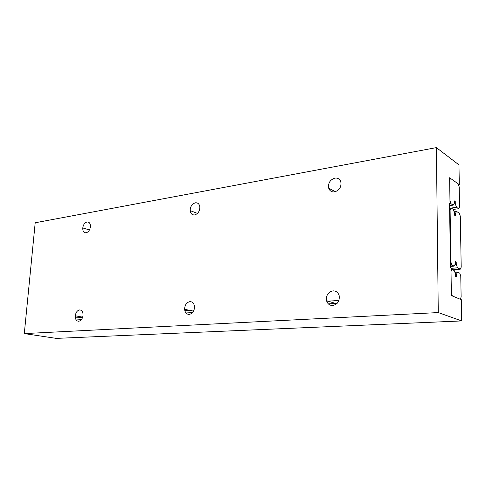 <?xml version="1.0" encoding="UTF-8"?>
<svg xmlns="http://www.w3.org/2000/svg" width="486" height="486" viewBox="0 0 486 486"><rect width="100%" height="100%" fill="white"/><g stroke="black" fill="none" stroke-linecap="round" stroke-linejoin="round"><path stroke-width="0.73" d="M86.119 232.788C83.805 232.83 82.687 231.215 82.772 227.946C83.294 224.684 84.716 222.691 87.03 221.974C89.327 221.883 90.457 223.469 90.42 226.719C89.904 230.054 88.476 232.077 86.119 232.788M332.71 305.518C329.605 305.5 327.558 303.896 326.562 300.713C325.966 295.33 328.099 292.05 332.953 290.865C336.02 290.828 338.086 292.384 339.143 295.537C339.811 301.022 337.667 304.351 332.71 305.518M78.665 321.27C76.32 321.058 75.196 319.229 75.287 315.785C75.822 312.389 77.268 310.433 79.625 309.928C81.952 310.092 83.094 311.891 83.051 315.323C82.517 318.798 81.059 320.778 78.665 321.27M194.655 214.927C192.085 215.104 190.585 213.67 190.166 210.626C190.287 206.52 192.006 203.913 195.323 202.808C197.875 202.589 199.382 203.98 199.855 206.993C199.77 211.185 198.039 213.834 194.655 214.927M189.194 314.418C186.527 314.308 185.002 312.589 184.613 309.26C184.783 304.953 186.539 302.413 189.892 301.63C192.535 301.691 194.078 303.373 194.522 306.678C194.382 311.076 192.608 313.652 189.194 314.418M334.617 191.897C331.683 192.201 329.708 190.968 328.694 188.197C327.983 183.149 330.03 179.79 334.848 178.119C337.74 177.773 339.726 178.957 340.801 181.679C341.585 186.824 339.526 190.233 334.617 191.897M449.623 177.748L450.012 203.482L449.538 203.178L450.492 267.822L450.972 268.053L451.385 295.585L461.329 299.692L461.7 320.936L438.269 312.571L436.392 147.616L458.96 164.882L459.306 184.656L449.623 177.748M449.538 203.549L450.012 203.482M436.392 147.616L35.199 222.77L24.3 333.59L438.269 312.571M24.3 333.59L56.291 338.384L461.7 320.936M458.517 184.777L459.306 184.656M458.237 183.896L459.203 186.922L459.556 206.915L458.669 208.701L456.524 207.315L455.273 203.816L455.236 201.496L454.319 200.894L454.355 203.221L453.177 205.141L450.978 203.707L449.969 200.627L449.659 180.166L450.595 178.441L458.237 183.896M453.274 209.43L458.669 208.701M451.215 208.032L456.524 207.315M453.869 204.011L455.273 203.816M454.331 201.623L455.236 201.496M449.574 205.639L453.177 205.141M449.544 203.907L450.978 203.707M449.635 178.593L450.595 178.441M452.375 295.992L451.342 293.003L451.02 271.498L451.968 269.432L454.203 270.508L455.491 273.922L455.534 276.34L456.463 276.777L456.421 274.365L457.605 272.142L459.774 273.187L460.764 276.127L461.129 297.116L460.224 299.236L452.375 295.992M75.366 317.905L82.602 317.425M184.82 310.657L194.054 310.044M326.726 301.259L338.918 300.451M76.193 319.964L81.405 319.636M185.962 312.972L192.626 312.547M328.36 303.896L337.156 303.337M450.996 269.511L451.968 269.432M455.503 274.438L456.421 274.365M454.908 272.367L457.605 272.142M460.303 216.209L461.202 267.166L460.303 269.171L457.533 267.81L456.257 264.402L456.22 262.003L455.297 261.535L455.333 263.941L454.137 266.134L451.901 265.034L450.88 262.015L450.097 209.758L451.038 207.923L453.238 209.326L454.507 212.838L454.544 215.177L455.461 215.748L455.425 213.415L456.591 211.471L459.331 213.22L460.303 216.209M452.77 269.815L460.303 269.171M450.978 268.375L457.533 267.81M455.018 264.512L456.257 264.402M455.303 262.088L456.22 262.003M450.473 266.456L454.137 266.134M450.455 265.168L451.901 265.034M450.407 262.057L450.88 262.015M449.635 209.818L450.097 209.758M449.611 208.117L451.038 207.923M454.519 213.536L455.425 213.415M454.131 211.793L456.591 211.471M82.772 227.946L89.454 229.957M326.562 300.713L336.701 303.774M75.287 315.785L82.699 317.145M190.166 210.626L197.486 213.39M184.613 309.26L193.519 311.253M328.694 188.197L335.407 191.715"/></g></svg>
